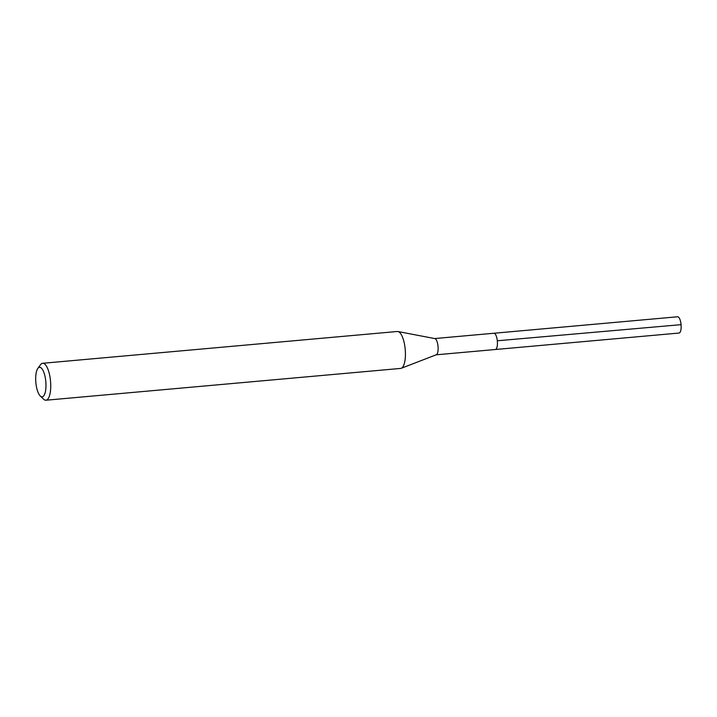 <?xml version="1.0" encoding="UTF-8"?>
<svg xmlns="http://www.w3.org/2000/svg" width="717" height="717" viewBox="0 0 717 717"><rect width="100%" height="100%" fill="white"/><g stroke="black" fill="none" stroke-linecap="round" stroke-linejoin="round"><path stroke-width="1.08" d="M678.927 333.047A8.165 2.751 -95.1 0 0 679.053 333.047A8.165 2.751 -95.1 0 0 679.178 333.02A8.165 2.751 -95.1 0 0 681.15 326.127A8.165 2.751 -95.1 0 0 680.89 323.206A8.165 2.751 -95.1 0 0 677.592 316.78A8.165 2.751 -95.1 0 0 677.466 316.797M495.465 349.493A8.165 2.751 84.9 0 1 495.339 349.511A8.165 2.751 -95.1 0 0 495.465 349.493A8.165 2.751 -95.1 0 0 497.329 340.951A8.165 2.751 -95.1 0 0 493.879 333.253A8.165 2.751 84.9 0 1 497.329 340.951A8.165 2.751 84.9 0 1 495.465 349.493M495.214 349.52A8.165 2.751 -95.1 0 0 495.339 349.511L679.053 333.047M37.813 368.43A14.833 5.001 84.9 0 1 39.283 367.328A14.833 5.001 84.9 0 1 45.745 380.951A14.833 5.001 84.9 0 1 42.375 396.806A14.833 5.001 84.9 0 1 40.286 396.017A14.833 5.001 84.9 0 1 35.85 382.511A14.833 5.001 84.9 0 1 37.813 368.43L40.528 364.711A18.543 6.247 84.9 0 1 42.375 363.331A18.543 6.247 84.9 0 1 42.653 363.286A18.543 6.247 84.9 0 1 50.495 380.772A18.543 6.247 84.9 0 1 46.246 400.176A18.543 6.247 84.9 0 1 45.96 400.22L400.642 368.421A18.543 6.247 -95.1 0 0 400.92 368.377A18.543 6.247 -95.1 0 0 401.233 368.287A18.543 6.247 -95.1 0 0 405.213 349.394A18.543 6.247 -95.1 0 0 397.935 331.523L434.834 338.585A8.165 2.751 84.9 0 1 438.042 346.454A8.165 2.751 84.9 0 1 436.286 354.772A8.165 2.751 84.9 0 1 436.151 354.807L495.339 349.511M397.935 331.523A18.543 6.247 -95.1 0 0 397.326 331.487L42.653 363.286M45.96 400.22A18.543 6.247 84.9 0 1 43.62 399.199L40.286 396.017M680.89 323.206L681.105 324.658L497.311 340.772M434.699 338.558L677.592 316.78M681.105 324.658L681.15 326.127M436.286 354.772L401.233 368.287"/></g></svg>
